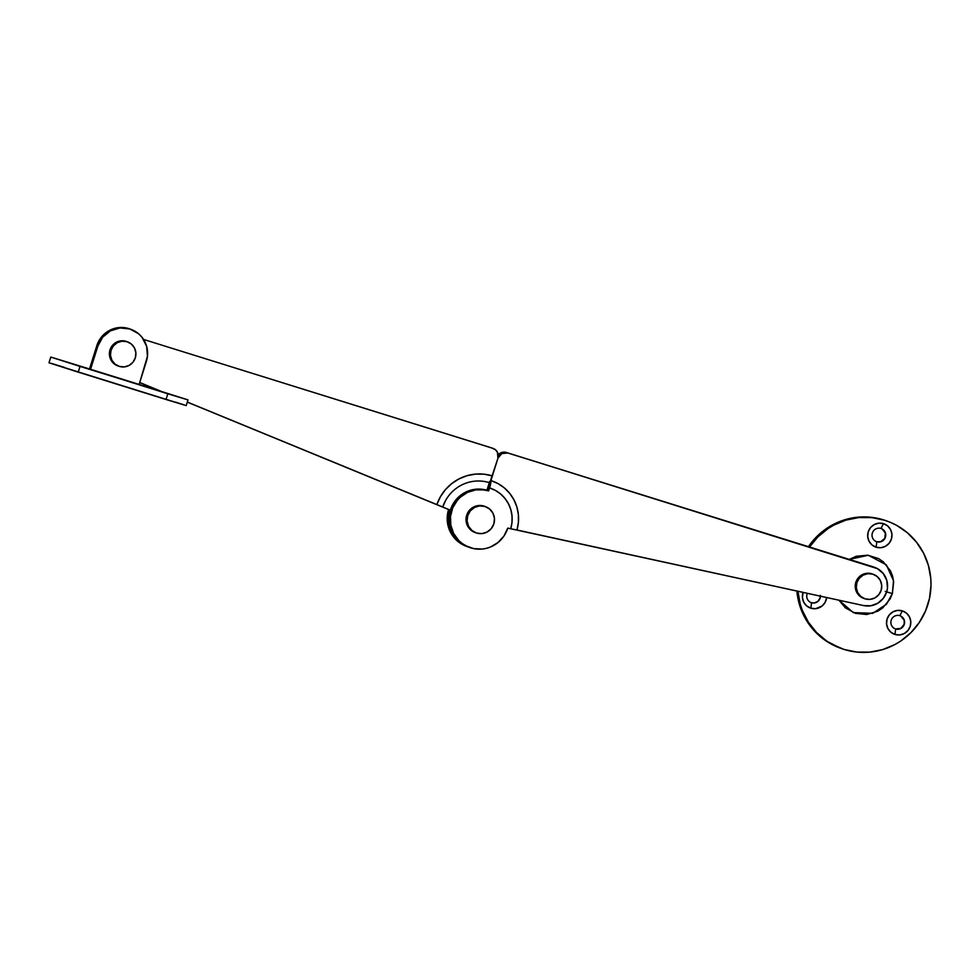 <?xml version="1.0" encoding="UTF-8"?>
<svg xmlns="http://www.w3.org/2000/svg" width="980" height="980" viewBox="0 0 980 980"><rect width="100%" height="100%" fill="white"/><g stroke="black" fill="none" stroke-linecap="round" stroke-linejoin="round"><path stroke-width="1.47" d="M493.148 448.436L491.752 447.934A7.963 7.828 109.8 0 0 491.446 447.836L143.546 339.435L492.83 448.326A7.963 7.828 -70.2 0 1 497.926 458.26L497.424 452.209L495.513 449.796L492.854 448.436M445.68 500.327L442.715 507.028L436.86 504.577L440.461 496.664L445.496 489.584L451.755 483.581L459.02 478.902L467.019 475.704L475.447 474.112L484.022 474.185L492.389 475.913A45.215 44.431 109.8 0 0 436.86 504.577L187.315 402.057L448.583 509.514A29.866 29.351 109.8 0 0 466.505 546.362L467.901 546.865A29.866 29.351 -70.2 0 1 449.979 510.017L448.583 509.514L447.199 518.163L447.456 522.536L449.845 530.915L454.536 538.204L457.636 541.242L466.578 546.387M468.269 546.999L459.02 541.744L453.311 535.239L449.734 527.326L448.852 523.038L448.595 518.665L449.979 510.017L442.715 507.028A37.84 37.179 -70.2 0 1 489.314 482.65L486.925 490.245A29.866 29.351 -70.2 0 1 487.281 490.368L497.926 458.26L490.931 480.592L489.584 487.942L495.402 490.416L500.609 493.981L505.031 498.514L508.498 503.843L510.862 509.772L512.038 516.056L511.989 522.463L510.715 528.759L507.763 528.11A29.866 29.351 -70.2 0 1 469.641 547.489A29.866 29.351 -70.2 0 1 451.915 510.041A29.866 29.351 -70.2 0 1 488.665 490.87L487.281 490.38A29.866 29.351 109.8 0 0 450.518 509.551A29.866 29.351 109.8 0 0 468.244 546.987L469.641 547.489M489.314 482.65A7.963 1.482 -72.7 0 0 492.389 475.913L490.931 480.592A7.963 1.482 107.3 0 1 489.584 487.942L488.665 490.87L489.584 487.942A32.94 32.365 -70.2 0 1 510.715 528.759L507.763 528.11L503.965 536.011L498.073 542.479L490.613 546.95L486.484 548.31L482.209 549.057L473.597 548.604L465.512 545.627L461.886 543.275L458.652 540.397L453.605 533.353L450.812 525.109L450.518 516.374L452.723 507.885L457.268 500.4L460.294 497.228L467.534 492.389L475.827 489.877L484.463 489.902L488.665 490.87L478.755 489.069L474.443 489.375L466.149 491.887L458.91 496.725L453.336 503.475L449.918 511.548L448.95 520.258L450.518 528.845L454.475 536.562L460.502 542.773L468.048 546.913A29.866 29.351 -70.2 0 1 467.901 546.865M139.748 382.519L160.977 391.24L139.748 382.519M445.79 508.363L187.303 402.131L445.79 508.363M160.242 391.008L139.736 382.58L160.242 391.008M886.643 591.969A19.919 19.563 -70.2 0 1 863.637 605.579L870.865 605.763L877.7 603.276L883.213 598.462L886.643 591.969L887.451 588.147L886.802 580.43L883.286 573.582L877.443 568.645L506.391 452.491L873.915 567.138A19.919 19.563 -70.2 0 1 886.643 591.969M874.699 567.408L873.303 566.905A19.919 19.563 109.8 0 0 872.531 566.636L507.775 452.993L501.797 453.569L497.926 458.26A7.963 7.828 -70.2 0 1 507.775 452.993L873.364 566.93M498.012 455.026L501.834 452.478L506.391 452.491A7.963 7.828 109.8 0 0 498.22 454.781M489.632 482.246A7.963 1.482 107.3 0 0 489.657 482.773L487.281 490.38L489.657 481.511M510.715 528.759L863.637 605.579L516.962 529.996A40.327 39.629 109.8 0 0 490.931 480.592L497.975 483.569L504.32 487.881L509.698 493.369L513.937 499.8L516.864 506.954L518.371 514.561L518.396 522.34L516.962 529.996L510.715 528.759M70.535 363.151L84.464 367.623L70.535 363.151M74.848 364.707L60.907 360.236L74.848 364.707M163.929 392.27L177.87 396.741L163.929 392.27M168.242 393.825L154.313 389.354L168.242 393.825M175.469 402.082L184.436 404.985M50.789 357.063L167.813 393.801L166.024 399.497L78.229 372.13L80.017 366.422L187.572 399.742L139.148 384.43L187.989 399.913L167.813 393.801L166.024 399.497L186.2 405.61L49.417 362.931L78.229 372.13L80.017 366.422L50.789 357.063L90.577 369.288L50.789 357.063L49 362.759M50.997 363.298L64.533 367.427M90.577 369.288L139.148 384.43L90.577 369.288L97.841 346.112L102.655 337.23L110.434 330.86L119.989 327.957L129.875 328.974L138.572 333.751L142.063 337.353L146.62 346.246L147.453 356.291L139.148 384.43L146.412 361.252A25.884 25.431 -70.2 0 0 130.879 329.317A25.884 25.431 -70.2 0 0 97.841 346.112L90.577 369.288M130.879 329.317L129.838 328.937A25.884 25.431 109.8 0 0 96.8 345.732L89.523 368.958L98.772 341.065L105.191 333.286L114.035 328.557L118.948 327.59L123.946 327.602L129.924 328.974M96.8 345.732L97.841 346.112L96.8 345.732M876.475 541.646A6.97 6.848 109.8 0 0 876.696 541.72L876.806 541.756A6.97 6.848 -70.2 0 1 872.396 532.924A6.97 6.848 -70.2 0 1 880.971 528.453A6.97 6.848 109.8 0 0 872.347 533.059A6.97 6.848 109.8 0 0 876.806 541.756L876.132 547.22A12.348 12.128 -70.2 0 1 868.243 531.834A12.348 12.128 -70.2 0 1 883.519 523.663L880.971 528.453L883.519 523.663L878.803 523.173L874.246 524.557L870.534 527.595L868.243 531.834L867.717 536.611L869.027 541.217L871.98 544.941L876.132 547.22L880.848 547.71L885.406 546.326L889.117 543.288L891.408 539.049L891.935 534.272L890.624 529.666L887.672 525.942L883.519 523.663A12.348 12.128 -70.2 0 1 891.408 539.049A12.348 12.128 -70.2 0 1 876.132 547.22L876.806 541.756A6.97 6.848 109.8 0 0 885.43 537.138A6.97 6.848 109.8 0 0 880.971 528.453A6.97 6.848 -70.2 0 1 885.381 537.285A6.97 6.848 -70.2 0 1 876.806 541.756L876.696 541.72A6.97 6.848 109.8 0 0 885.271 537.273A6.97 6.848 109.8 0 0 881.192 528.526M811.195 602.639A6.97 6.848 109.8 0 0 811.416 602.7L811.514 602.749A6.97 6.848 -70.2 0 1 807.348 593.304A6.97 6.848 109.8 0 0 811.514 602.749L810.852 608.213A12.348 12.128 -70.2 0 1 803.11 592.373L802.424 597.604L803.735 602.21L806.699 605.934L810.852 608.213L815.556 608.702L822.122 605.983L825.185 602.271L826.642 597.506A12.348 12.128 -70.2 0 1 810.852 608.213L811.514 602.749A6.97 6.848 109.8 0 0 820.456 596.159A6.97 6.848 -70.2 0 1 811.514 602.749L811.416 602.7A6.97 6.848 109.8 0 0 820.358 596.134M895.316 628.866A6.97 6.848 109.8 0 0 895.536 628.939L895.647 628.976A6.97 6.848 -70.2 0 1 891.236 620.144A6.97 6.848 -70.2 0 1 899.812 615.673A6.97 6.848 109.8 0 0 891.188 620.279A6.97 6.848 109.8 0 0 895.647 628.976L894.973 634.44A12.348 12.128 -70.2 0 1 887.084 619.042A12.348 12.128 -70.2 0 1 902.36 610.883L899.812 615.673L902.36 610.883L897.643 610.393L893.086 611.777L889.375 614.815L887.084 619.042L886.557 623.831L887.868 628.437L890.82 632.161L894.973 634.44L899.689 634.93L904.246 633.545L907.958 630.508L910.249 626.269L910.775 621.491L909.465 616.885L906.512 613.162L902.36 610.883A12.348 12.128 -70.2 0 1 910.249 626.269A12.348 12.128 -70.2 0 1 894.973 634.44L895.647 628.976A6.97 6.848 109.8 0 0 904.258 624.358A6.97 6.848 109.8 0 0 899.812 615.673A6.97 6.848 -70.2 0 1 904.222 624.493A6.97 6.848 -70.2 0 1 895.647 628.976L895.536 628.939A6.97 6.848 109.8 0 0 904.111 624.493A6.97 6.848 109.8 0 0 900.032 615.746M809.529 546.999A67.706 66.53 -70.2 0 1 887.231 521.127A67.706 66.53 -70.2 0 1 927.852 604.648A67.706 66.53 -70.2 0 1 841.452 648.564A67.706 66.53 -70.2 0 1 797.916 591.246L800.28 604.268L802.399 610.516L808.402 622.226L816.548 632.48L826.532 640.92L832.094 644.338L844.098 649.446L856.875 652.067L869.946 652.104L882.796 649.556L894.936 644.522L900.596 641.128L910.812 632.761L919.24 622.545L925.573 610.883L929.542 598.216L931 585.036L930.767 578.408L928.403 565.411L923.577 553.161L916.459 542.124L907.358 532.728L896.59 525.341L890.722 522.487L884.585 520.233L871.808 517.612L858.737 517.575L845.887 520.123L833.747 525.158L828.088 528.551L817.871 536.93L809.443 547.134M796.887 591.026A67.706 66.53 109.8 0 0 840.411 648.184L841.452 648.564M885.259 591.455L892.364 593.574L890.085 598.976L882.686 607.943L877.847 611.177L866.81 614.521L855.418 613.345L845.373 607.833L838.966 600.201L853.335 612.61L872.739 613.321L886.435 604.268L892.364 593.574L886.692 591.883M871.428 566.293L873.131 566.844M892.364 593.574L893.515 580.736L886.349 564.823L868.28 555.256L849.293 559.396L856.202 556.285L867.643 555.182L878.57 558.588L883.323 561.859L890.477 570.862L892.609 576.277L893.65 582.01L892.364 593.574M887.231 521.127L886.19 520.748A67.706 66.53 109.8 0 0 808.463 546.668M886.263 520.772L877.223 518.236L864.238 516.901L857.696 517.207L844.846 519.755L838.66 521.96L827.047 528.171L816.83 536.55L808.402 546.767M796.875 590.891L799.239 603.901L801.358 610.148L807.361 621.847L811.183 627.188L820.285 636.571L825.491 640.54L840.485 648.209M882.098 528.943L885.381 533.059L884.793 538.363L880.677 541.732L876.696 541.72M820.334 595.399L820.039 598.094L817.773 601.451L814.074 602.982L811.416 602.7M900.939 616.163L904.222 620.279L904.16 624.321L900.767 628.425L895.536 628.939M121.961 341.212A12.948 12.716 -70.2 0 1 135.816 355.556A12.948 12.716 -70.2 0 1 118.801 366.238A12.948 12.716 -70.2 0 1 121.961 341.212L126.898 341.665L131.283 344.005L134.431 347.863L135.865 352.678L135.363 357.7L133.011 362.159L129.152 365.393L124.387 366.9L119.45 366.447L115.064 364.107L111.916 360.248L110.483 355.434L110.985 350.411L113.337 345.952L117.196 342.718L121.961 341.212M127.547 341.873L126.506 341.493A12.948 12.716 109.8 0 0 120.908 340.832L116.154 342.339L112.296 345.573L109.454 352.531L110.875 359.868L114.023 363.739L118.396 366.079M126.555 341.518L120.908 340.832A12.948 12.716 109.8 0 0 117.759 365.859L118.801 366.238M467.705 515.676A13.941 13.696 -70.2 0 1 485.492 506.636A13.941 13.696 -70.2 0 1 493.859 523.835L491.262 528.612L487.085 532.042L481.94 533.598L476.611 533.059L471.931 530.486L468.587 526.272L467.105 521.078L467.705 515.676L470.29 510.899L474.479 507.469L479.624 505.901L484.953 506.452L489.632 509.024L492.977 513.226L494.459 518.432L493.859 523.835A13.941 13.696 -70.2 0 1 476.072 532.875A13.941 13.696 -70.2 0 1 467.705 515.676L466.664 515.296L467.705 515.676M485.492 506.636L484.451 506.256A13.941 13.696 109.8 0 0 466.664 515.296A13.941 13.696 109.8 0 0 475.031 532.495L476.072 532.875M484.5 506.28L478.583 505.533L473.438 507.089L469.249 510.519L466.664 515.296L466.064 520.699L467.546 525.905L470.878 530.107L475.57 532.679M872.384 573.974L871.833 573.79A12.948 12.716 109.8 0 0 855.908 582.096A12.948 12.716 109.8 0 0 863.588 598.327L864.63 598.694A12.948 12.716 -70.2 0 1 856.949 582.475A12.948 12.716 -70.2 0 1 873.376 574.341A12.948 12.716 -70.2 0 1 881.069 590.56A12.948 12.716 -70.2 0 1 864.63 598.694M873.376 574.341L872.335 573.962A12.948 12.716 109.8 0 0 871.833 573.79L866.896 573.288L862.118 574.733L858.223 577.918L855.822 582.353L855.258 587.375L856.643 592.202L859.742 596.11L864.091 598.498M872.874 574.17L877.235 576.559L880.334 580.466L881.706 585.293L881.155 590.303L878.742 594.738L874.858 597.923L870.081 599.38L865.132 598.866L860.783 596.477L857.684 592.569L856.312 587.743L856.863 582.733L859.264 578.298L863.16 575.113L867.937 573.655L872.874 574.17M486.705 490.147L488.101 490.637M187.989 399.913L186.2 405.61"/></g></svg>
